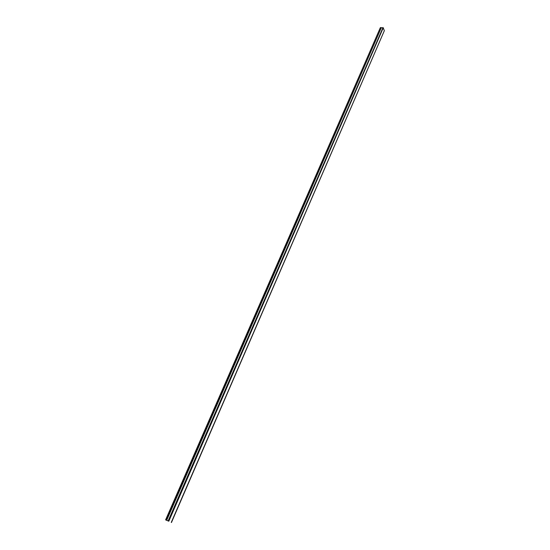 <?xml version="1.0" encoding="UTF-8"?>
<svg xmlns="http://www.w3.org/2000/svg" width="550" height="550" viewBox="0 0 550 550"><rect width="100%" height="100%" fill="white"/><g stroke="black" fill="none" stroke-linecap="round" stroke-linejoin="round"><path stroke-width="0.82" d="M168.809 521.214L165.612 519.881L168.809 521.214L383.24 27.837L384.34 30.697L171.27 522.404M384.34 30.697L171.456 522.5M380.297 27.837L165.99 520.025M380.751 27.507L381.301 27.734L166.678 520.327M381.301 27.734L382.614 27.802M168.458 521.049L383.047 27.514L168.135 520.912M380.366 27.686L165.653 519.894M380.304 27.747L165.612 519.881"/></g></svg>
